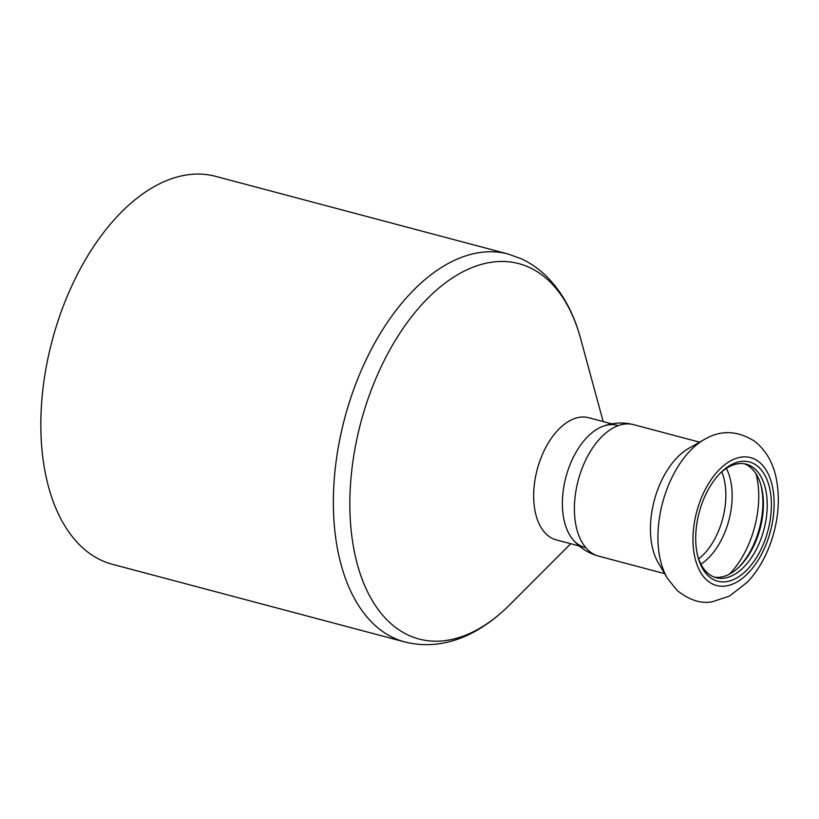 <?xml version="1.0" encoding="UTF-8"?>
<svg xmlns="http://www.w3.org/2000/svg" width="819" height="819" viewBox="0 0 819 819"><rect width="100%" height="100%" fill="white"/><g stroke="black" fill="none" stroke-linecap="round" stroke-linejoin="round"><path stroke-width="1.23" d="M508.015 253.992L215.489 176.31A200.727 115.684 104.9 0 0 52.16 340.622A200.727 115.684 104.9 0 0 112.438 564.311L404.975 642.004C443.837 651.535 480.139 634.367 509.899 604.637A194.195 111.916 -75.1 0 1 350.337 487.018A194.195 111.916 -75.1 0 1 529.402 267.444A194.195 111.916 -75.1 0 1 580.579 338.493C573.843 313.421 562.745 292.956 547.266 277.098C539.567 269.369 530.947 263.278 521.396 258.824L508.015 253.992A200.727 115.684 104.9 0 0 344.686 418.304A200.727 115.684 104.9 0 0 404.975 642.004M611.742 423.843L588.646 417.71A63.196 36.415 104.9 0 0 537.233 469.441A63.196 36.415 104.9 0 0 556.203 539.864L579.299 545.997M617.362 425.337A63.196 36.415 104.9 0 0 567.741 470.976A63.196 36.415 104.9 0 0 584.92 547.491M714.25 577.119A58.733 33.845 104.9 0 0 739.772 566.308A58.733 33.845 104.9 0 0 758.425 534.285A58.733 33.845 104.9 0 0 761.148 485.821A58.733 33.845 104.9 0 0 744.348 463.779M697.768 556.224A58.733 33.845 104.9 0 0 716.134 577.712A58.733 33.845 104.9 0 0 762.243 535.298A58.733 33.845 104.9 0 0 746.283 464.189A58.733 33.845 104.9 0 0 719.676 473.74M738.912 567.147A61.701 35.565 104.9 0 0 757.647 534.387A61.701 35.565 104.9 0 0 760.82 484.674M598.658 556.132A68.028 39.199 104.9 0 1 580.169 473.781A68.028 39.199 104.9 0 1 633.558 424.641C623.024 421.98 612.694 422.573 602.579 426.433A63.196 36.415 104.9 0 0 567.741 470.976A63.196 36.415 104.9 0 0 572.635 539.199C579.494 547.573 588.175 553.214 598.648 556.132L664.69 573.669M704.32 439.486L688.625 448.443A68.028 39.199 104.9 0 0 654.258 500.522A68.028 39.199 104.9 0 0 658.261 562.786L667.444 578.347L677.098 590.438C689.393 600.194 701.156 603.972 712.366 601.74L729.504 596.109L747.87 581.705C758.322 570.28 766.277 556.306 771.733 539.793C778.726 518.11 780.149 497.307 776.023 477.375C772.778 462.182 765.734 450.204 754.883 441.431C737.581 430.405 720.72 429.76 704.32 439.486A82.606 47.604 104.9 0 0 662.591 502.733A82.606 47.604 104.9 0 0 667.444 578.347M766.164 536.64A61.701 35.565 104.9 0 0 762.622 471.652A61.701 35.565 104.9 0 0 720.546 472.86A61.701 35.565 104.9 0 0 698.085 557.422A61.701 35.565 104.9 0 0 730.22 580.804A61.701 35.565 104.9 0 0 766.164 536.64M729.371 574.17A73.782 42.516 104.9 0 0 752.477 534.264A73.782 42.516 104.9 0 0 756.019 473.832M700.91 564.158A58.518 33.722 104.9 0 0 727.2 525.962A58.518 33.722 104.9 0 0 726.34 468.407M698.648 558.927A56.501 32.565 104.9 0 0 721.078 524.129A56.501 32.565 104.9 0 0 721.774 471.836M768.519 537.735A66.165 38.135 104.9 0 0 733.906 459.244A66.165 38.135 104.9 0 0 698.238 567.751A66.165 38.135 104.9 0 0 768.519 537.735M603.173 421.57L580.579 338.493M570.73 543.724L509.899 604.637M633.568 424.641L699.61 442.178"/></g></svg>
